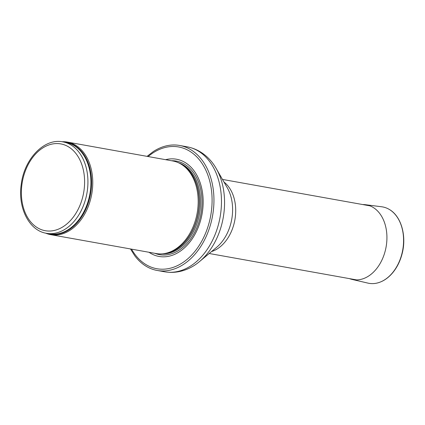 <?xml version="1.0" encoding="UTF-8"?>
<svg xmlns="http://www.w3.org/2000/svg" width="425" height="425" viewBox="0 0 425 425"><rect width="100%" height="100%" fill="white"/><g stroke="black" fill="none" stroke-linecap="round" stroke-linejoin="round"><path stroke-width="0.64" d="M45.634 233.144A47.032 33.208 -79.8 0 0 50.74 234.669A47.032 33.208 -79.8 0 0 91.72 194.225A47.032 33.208 -79.8 0 0 67.331 142.077A47.032 33.208 -79.8 0 0 62.013 141.732M50.74 234.669L156.177 253.555A47.032 33.208 -79.8 0 0 165.208 253.438A47.032 33.208 -79.8 0 0 197.152 213.116A47.032 33.208 -79.8 0 0 181.193 164.209A47.032 33.208 -79.8 0 0 172.762 160.963L67.331 142.077M148.989 252.269A49.385 34.866 -79.8 0 0 202.066 213.998A49.385 34.866 -79.8 0 0 165.58 159.678M130.48 248.954L134.746 255.744A63.495 44.827 -79.8 0 0 157.229 270.47A63.495 44.827 -79.8 0 0 212.548 215.873A63.495 44.827 -79.8 0 0 179.621 145.467A63.495 44.827 -79.8 0 0 153.425 151.475L147.066 156.357M362.753 204.558A37.979 26.812 100.2 0 1 365.511 204.717A37.979 26.812 100.2 0 1 386.091 246.962A37.979 26.812 100.2 0 1 352.123 279.438A37.979 26.812 100.2 0 1 349.483 278.63M365.511 204.717L381.57 206.757A38.808 27.397 100.2 0 1 389.332 209.456A38.808 27.397 100.2 0 1 402.73 249.942A38.808 27.397 100.2 0 1 376.109 283.268A38.808 27.397 100.2 0 1 367.896 283.103L352.123 279.438M21.962 184.227A44.094 31.131 100.2 0 1 73.748 151.024A44.094 31.131 100.2 0 1 63.261 226.615A44.094 31.131 100.2 0 1 21.962 184.227M46.442 233.298A46.447 32.789 -79.8 0 0 86.907 193.364A46.447 32.789 -79.8 0 0 62.82 141.865C44.195 137.939 24.283 158.934 21.271 184.195C17.638 207.543 28.996 230.637 46.442 233.298L49.428 233.835A46.447 32.789 -79.8 0 0 89.898 193.901A46.447 32.789 -79.8 0 0 65.811 142.402L62.82 141.865M47.467 233.484A46.585 32.89 -79.8 0 0 90.557 194.018A46.585 32.89 -79.8 0 0 63.846 142.051M165.208 253.438L166.643 253.151A46.479 32.815 -79.8 0 0 198.215 213.308A46.479 32.815 -79.8 0 0 182.442 164.98L181.193 164.209M165.553 253.369A46.447 32.789 -79.8 0 0 198.363 213.334A46.447 32.789 -79.8 0 0 181.496 164.395M162.446 253.837A46.447 32.789 -79.8 0 0 199.559 213.547A46.447 32.789 -79.8 0 0 178.739 162.881M154.939 253.337A47.515 33.548 -79.8 0 0 200.951 213.796A47.515 33.548 -79.8 0 0 171.525 160.74M131.543 249.146A61.848 43.663 -79.8 0 0 191.42 255.34A61.848 43.663 -79.8 0 0 206.433 171.53A61.848 43.663 -79.8 0 0 148.128 156.549M157.229 270.47L164.746 271.814A63.495 44.827 -79.8 0 0 220.07 217.223A63.495 44.827 -79.8 0 0 187.143 146.816L179.621 145.467M216.24 168.592L227.274 187.776A39.504 27.891 -79.8 0 1 216.607 247.339L199.596 261.497A61.62 43.504 -79.8 0 0 216.24 168.592C210.72 158.668 200.823 149.403 187.143 146.816M211.523 251.573A37.628 26.562 -79.8 0 0 234.882 219.874A37.628 26.562 -79.8 0 0 223.98 182.038M199.596 261.497C190.974 268.887 178.479 274.141 164.746 271.814M209.206 253.502L356.649 279.916M222.477 179.424L369.92 205.843M389.332 209.456C401.285 216.24 406.842 236.087 402.098 253.783C400.138 261.359 396.876 267.83 392.312 273.201C387.52 278.72 382.118 282.072 376.109 283.268"/></g></svg>
